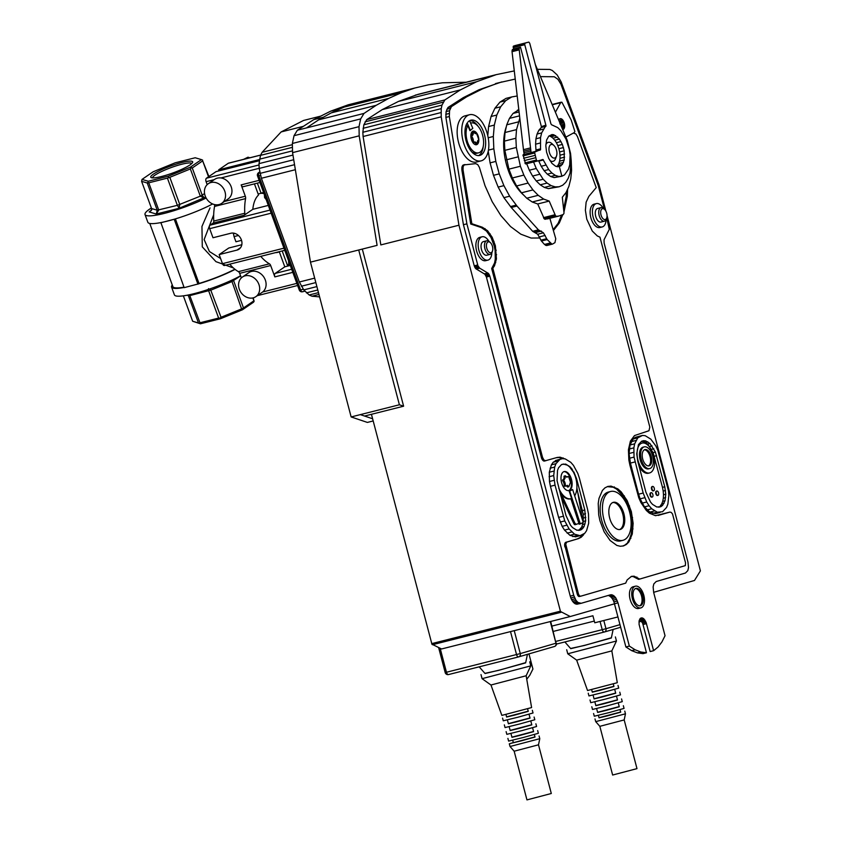 <?xml version="1.0" encoding="UTF-8"?>
<svg xmlns="http://www.w3.org/2000/svg" width="842" height="842" viewBox="0 0 842 842"><rect width="100%" height="100%" fill="white"/><g stroke="black" fill="none" stroke-linecap="round" stroke-linejoin="round"><path stroke-width="1.26" d="M233.402 267.966L215.952 261.662L202.29 246.874L201.954 226.456L210.026 207.879M213.679 214.794L204.143 239.56L209.416 251.516L220.604 258.526M206.153 198.028A40.563 6.62 159.9 0 1 164.506 213.352A40.563 6.62 159.9 0 1 145.013 214.542L147.866 222.32A40.563 6.62 -20.1 0 0 160.864 222.583A40.563 6.62 -20.1 0 0 167.347 221.12A40.563 6.62 -20.1 0 0 174.652 219.109A40.563 6.62 -20.1 0 0 212.605 203.953M160.864 222.583L184.166 287.659L198.354 283.901A40.563 6.62 -20.1 0 0 235.097 269.387M198.354 283.901L199.017 283.459A39.164 6.389 -20.1 0 0 234.844 269.198M199.017 283.459L175.389 218.888M260.883 193.313A30.775 16.356 -104.1 0 1 264.009 193.649M234.539 233.329L233.445 233.666L234.665 233.36M240.549 275.766A40.563 6.62 159.9 0 1 199.68 292.132A40.563 6.62 159.9 0 1 174.42 294.889L171.568 287.111A40.563 6.62 -20.1 0 0 184.103 287.469M172.294 285.017A40.563 6.62 -20.1 0 0 171.568 287.111M149.771 223.456L172.884 286.638A39.164 6.389 -20.1 0 0 183.988 287.164M145.013 214.542A40.563 6.62 159.9 0 1 151.36 207.974M238.433 235.486L234.044 236.591L235.939 241.77L241.538 240.359M233.445 233.666L234.044 236.591M160.454 222.856L174.652 219.109M174.241 219.383L197.954 284.186M233.213 279.512L243.485 307.951L253.895 300.826L252.842 297.942M210.237 288.774L221.036 317.266L241.58 308.909L231.561 280.281M253.284 297.836L253.895 300.826M189.471 294.732L199.986 322.77L218.625 318.076L208.669 290.858L208.532 288.617M183.356 295.837L192.65 321.244L198.48 322.96L188.134 295.016M208.511 176.799L202.68 160.864L192.271 167.99L202.227 195.207L204.301 198.028L200.322 196.165L190.366 168.947L169.821 177.315L179.778 204.522L179.135 208.269L177.367 205.332L167.411 178.115L148.771 182.819L158.728 210.026L156.296 214.026L157.222 210.216L147.255 182.998L141.603 181.335L151.571 208.542L151.444 210.279L149.16 211.921L151.571 209.995M202.68 160.864L208.9 176.536M254.2 301.004L253.6 302.152L242.433 309.793L220.415 318.76L200.428 323.802L192.65 321.244M152.539 177.883A20.913 3.41 159.9 0 1 171.031 167.6A20.913 3.41 159.9 0 1 191.787 163.516M243.485 307.951L241.58 308.909M242.433 309.793L242.707 308.888M221.036 317.266L220.004 318.129L220.415 318.76M200.428 323.802L198.48 322.96M199.986 322.77L199.396 323.328M220.004 318.129L218.625 318.076M190.05 164.885A22.313 3.642 159.9 0 1 168.758 174.389A22.313 3.642 159.9 0 1 151.265 177.63A22.313 3.642 159.9 0 1 170.473 166.085A22.313 3.642 159.9 0 1 192.597 162.506A22.313 3.642 159.9 0 1 190.05 164.885M190.271 167.242L201.427 159.601L195.186 157.759L175.199 162.801L153.181 171.768L142.014 179.409L148.266 181.251L168.253 176.21L190.271 167.242L192.271 167.99M142.014 179.409L141.603 181.335M147.255 182.998L148.771 182.819M148.266 181.251L147.845 182.451M167.411 178.115L169.821 177.315M168.253 176.21L168.453 177.262M190.366 168.947L191.155 168.011M202.648 160.138L201.427 159.601M151.571 208.542L157.222 210.216L177.367 205.332L200.322 196.165L204.585 193.597M240.591 275.902L231.624 281.691L211.079 290.058L190.029 295.563L186.882 295.258M289.511 263.335L288.732 263.535L290.279 265.44L284.796 266.83L279.291 251.8L276.05 252.621M268.314 205.406L252.821 209.311A30.775 16.356 -104.1 0 1 258.515 195.018L254.431 183.861M241.822 244.717L228.771 248.011L219.162 254.589L236.97 250.106A9.094 7.557 -124.4 0 0 239.023 249.179A9.094 7.557 -124.4 0 0 240.812 238.57A9.094 7.557 -124.4 0 0 230.803 233.255L212.994 237.749L209.679 228.677A2.8 1.484 75.9 0 1 210.005 225.203L213.121 223.077A2.8 1.484 75.9 0 0 213.763 221.067A44.752 23.787 75.9 0 1 214.552 206.427A2.8 1.484 75.9 0 0 214.457 204.553M275.471 252.642A30.775 16.356 75.9 0 0 277.713 252.368A30.775 16.356 75.9 0 0 279.291 251.8M284.796 266.83L275.176 273.418A2.8 1.484 75.9 0 0 274.839 276.892L270.682 265.535A2.8 1.484 75.9 0 0 269.451 263.83L238.423 271.65A44.752 23.787 -104.1 0 1 229.729 264.167M241.338 277.923L239.665 273.355A2.8 1.484 75.9 0 0 238.423 271.65M260.746 256.347A44.752 23.787 75.9 0 0 269.451 263.83M283.964 248.169L222.477 263.662A2.8 1.484 75.9 0 0 224.446 265.504A2.8 1.484 75.9 0 0 224.709 265.377M222.477 263.662L219.162 254.589M259.304 160.727L216.068 171.621L206.448 178.209A2.8 1.484 75.9 0 0 206.111 181.683L207.185 184.619M252.821 209.311L244.138 215.257A2.8 1.484 -104.1 0 0 244.78 213.247A44.752 23.787 -104.1 0 1 245.58 198.607L214.552 206.427M224.404 201.501L245.317 196.228L241.17 184.882L259.136 180.346M243.401 186.587A2.8 1.484 -104.1 0 1 243.138 186.714A2.8 1.484 -104.1 0 1 241.17 184.882M245.317 196.228A2.8 1.484 -104.1 0 1 245.58 198.607M257.368 183.124L261.083 193.26L258.147 194.007M259.42 159.58L218.636 169.863L219.004 170.884M263.599 192.513A30.775 16.356 75.9 0 0 262.672 192.692A30.775 16.356 75.9 0 0 261.083 193.26M228.814 163.137A2.8 1.484 75.9 0 0 228.519 163.148A2.8 1.484 75.9 0 0 228.256 163.274L218.636 169.863M289.532 264.514L287.354 265.072L282.186 250.948M287.354 265.072L289.038 263.914M208.269 183.735L214.678 179.346A11.893 9.883 55.6 0 1 229.55 183.567A11.893 9.883 55.6 0 1 228.119 198.965L221.699 203.354A11.893 9.883 55.6 0 1 205.216 196.007A11.893 9.883 55.6 0 1 208.269 183.735A11.893 9.883 55.6 0 1 223.141 187.966A11.893 9.883 55.6 0 1 221.699 203.354M242.412 277.039L248.822 272.65A11.893 9.883 55.6 0 1 263.693 276.871A11.893 9.883 55.6 0 1 262.262 292.269L255.852 296.658A11.893 9.883 55.6 0 1 239.36 289.311A11.893 9.883 55.6 0 1 242.412 277.039A11.893 9.883 55.6 0 1 257.284 281.27A11.893 9.883 55.6 0 1 255.852 296.658M249.832 157.78L248.011 157.191L245.59 158.854M243.601 159.349L248.011 157.191M638.657 608.45A11.188 5.947 -104.1 0 1 638.552 608.482A11.188 5.947 -104.1 0 1 630.048 599.083A11.188 5.947 -104.1 0 1 633.079 586.779L635.384 586.2A11.188 5.947 75.9 0 0 632.353 598.504A11.188 5.947 75.9 0 0 640.846 607.903A11.188 5.947 75.9 0 0 640.962 607.871A11.188 5.947 75.9 0 0 643.856 595.494A11.188 5.947 75.9 0 0 635.384 586.2M635.373 588.579A8.946 4.757 -104.1 0 1 641.583 596.178A8.946 4.757 -104.1 0 1 639.709 605.808M640.394 605.703A8.946 4.757 75.9 0 0 642.709 595.81A8.946 4.757 75.9 0 0 635.931 588.369A8.946 4.757 75.9 0 0 633.5 598.209A8.946 4.757 75.9 0 0 640.299 605.735A8.946 4.757 75.9 0 0 640.394 605.703M563.824 471.667A9.788 5.199 -104.1 0 1 570.918 479.951A9.788 5.199 -104.1 0 1 568.603 490.612M564.066 471.583A9.788 5.199 75.9 0 0 561.54 482.413A9.788 5.199 75.9 0 0 568.95 490.549A9.788 5.199 75.9 0 0 571.602 479.782A9.788 5.199 75.9 0 0 564.161 471.562A9.788 5.199 75.9 0 0 564.066 471.583M560.33 494.086L561.172 493.875A18.187 9.662 75.9 0 0 570.318 498.853L571.002 498.685A18.187 9.662 75.9 0 0 571.592 498.496L569.224 491.202L572.644 489.549L569.687 491.086L580.306 523.903L579.149 524.198L570.908 498.706M558.772 488.181A18.187 9.662 75.9 0 0 571.002 498.685M527.439 654.339L525.65 662.875L499.906 669.969L485.066 673.537L479.182 666.832M484.908 673.358L498.727 670.348L525.703 662.633M526.145 675.758L490.97 685.009L501.853 715.395L531.607 707.575L526.145 675.758L530.776 665.875L482.077 678.673L481.014 674.61M490.97 685.009L482.077 678.673M538.501 744.812L551.299 793.501L526.955 799.9L514.157 751.211L538.501 744.812L539.785 738.687L510.031 746.507L509.315 743.802L513.336 742.57M512.704 740.192L513.378 742.739L521.251 740.844L535.017 737.045L534.354 734.508M505.958 714.5L506.621 717.037L514.494 715.142L528.26 711.353L527.597 708.806M528.218 711.185L506.579 716.879M532.323 710.28L533.039 712.985L518.219 717.142L503.274 720.805L502.558 718.1M507.379 719.91L508.4 723.804L516.272 721.91L530.039 718.11L529.018 714.216M529.997 717.952L508.358 723.636M534.102 717.047L534.807 719.752L519.998 723.899L505.053 727.572L504.337 724.867M509.157 726.667L510.178 730.561L518.051 728.677L531.818 724.878L530.797 720.984M531.776 724.709L510.136 730.403M535.88 723.804L536.586 726.509L521.766 730.667L506.831 734.34L506.116 731.635M510.926 733.435L511.957 737.329L519.83 735.434L533.596 731.635L532.576 727.741M533.554 731.477L511.915 737.16M537.659 730.572L538.364 733.277L523.545 737.424L508.61 741.097L507.894 738.392M534.975 736.887L509.315 743.802M523.956 195.365A44.752 23.787 -104.1 0 1 506.337 126.637M545.9 144.54A9.788 5.199 -104.1 0 1 548.153 142.372A9.788 5.199 -104.1 0 1 551.942 143.645L553.868 145.413A6.989 3.715 75.9 0 0 551.152 144.498A6.989 3.715 75.9 0 0 550.131 154.433A6.989 3.715 75.9 0 0 556.53 155.97A6.989 3.715 75.9 0 0 553.868 145.413M556.53 155.97L555.667 158.433A9.788 5.199 -104.1 0 1 549.9 160.496M600.03 227.487A12.03 6.389 -104.1 0 1 599.914 227.519A12.03 6.389 -104.1 0 1 590.779 217.415A12.03 6.389 -104.1 0 1 594.031 204.185L596.325 203.606A12.03 6.389 75.9 0 0 593.073 216.836A12.03 6.389 75.9 0 0 602.209 226.94A12.03 6.389 75.9 0 0 602.325 226.908A12.03 6.389 75.9 0 0 606.114 219.594M603.251 208.227A12.03 6.389 75.9 0 0 596.325 203.606M601.051 222.035A6.989 3.715 -104.1 0 1 600.977 222.056A6.989 3.715 -104.1 0 1 595.662 216.184A6.989 3.715 -104.1 0 1 597.557 208.49L601.009 207.627A6.989 3.715 75.9 0 0 599.115 215.31A6.989 3.715 75.9 0 0 604.43 221.183A6.989 3.715 75.9 0 0 604.493 221.172A6.989 3.715 75.9 0 0 606.314 219.12L606.735 217.889A5.599 2.968 75.9 0 0 604.609 209.437A5.599 2.968 75.9 0 0 600.693 213.047A5.599 2.968 75.9 0 0 605.293 219.53A5.599 2.968 75.9 0 0 606.735 217.889M604.609 209.437L603.651 208.553A6.989 3.715 75.9 0 0 601.009 207.627M485.771 260.652A12.03 6.389 -104.1 0 1 485.655 260.683A12.03 6.389 -104.1 0 1 476.519 250.59A12.03 6.389 -104.1 0 1 479.772 237.36L482.077 236.781A12.03 6.389 75.9 0 0 478.814 250A12.03 6.389 75.9 0 0 487.95 260.104A12.03 6.389 75.9 0 0 488.076 260.073A12.03 6.389 75.9 0 0 491.854 252.758M488.992 241.391A12.03 6.389 75.9 0 0 482.077 236.781M486.792 255.21A6.989 3.715 -104.1 0 1 486.718 255.221A6.989 3.715 -104.1 0 1 481.413 249.348A6.989 3.715 -104.1 0 1 483.308 241.665L486.75 240.791A6.989 3.715 75.9 0 0 484.855 248.485A6.989 3.715 75.9 0 0 490.17 254.358A6.989 3.715 75.9 0 0 490.233 254.337A6.989 3.715 75.9 0 0 492.054 252.284L492.486 251.053A5.599 2.968 75.9 0 0 490.349 242.601A5.599 2.968 75.9 0 0 486.434 246.211A5.599 2.968 75.9 0 0 491.033 252.695A5.599 2.968 75.9 0 0 492.486 251.053M490.349 242.601L489.391 241.728A6.989 3.715 75.9 0 0 486.75 240.791M558.656 119.827A5.599 2.968 -104.1 0 1 559.898 118.764A5.599 2.968 -104.1 0 1 560.014 118.743M562.866 129.552L562.761 129.584A5.599 2.968 75.9 0 0 562.866 129.552A5.599 2.968 75.9 0 0 562.919 129.542A5.599 2.968 75.9 0 0 564.372 123.353A5.599 2.968 75.9 0 0 560.13 118.701A5.599 2.968 75.9 0 0 558.751 120.048M560.867 125.069L561.94 124.753L562.824 128.131L561.846 124.784M562.824 128.131L563.54 127.931L562.656 124.542L564.435 124.027L564.087 122.679L562.298 123.195L561.414 119.817L560.698 120.017L561.488 123.427L560.54 121.006A3.357 1.779 75.9 0 0 559.835 122.627M560.54 121.006L560.214 120.143L561.414 119.817M562.298 123.195L563.224 122.911A3.357 1.779 75.9 0 0 561.709 120.932M563.224 122.911L564.151 122.627M563.245 126.784A3.357 1.779 75.9 0 0 563.582 124.279M622.943 540.311L620.649 540.89A25.176 13.377 -104.1 0 1 601.577 519.977A25.176 13.377 -104.1 0 1 608.092 492.128A25.176 13.377 -104.1 0 1 608.334 492.065L610.629 491.486A25.176 13.377 75.9 0 0 610.387 491.549A25.176 13.377 75.9 0 0 603.872 519.398A25.176 13.377 75.9 0 0 622.943 540.311A25.176 13.377 75.9 0 0 629.763 512.631A25.176 13.377 75.9 0 0 610.629 491.486M619.617 529.565A13.988 7.431 75.9 0 0 622.848 514.367A13.988 7.431 75.9 0 0 612.808 502.527M613.229 502.369A13.988 7.431 75.9 0 0 609.619 517.841A13.988 7.431 75.9 0 0 620.207 529.46A13.988 7.431 75.9 0 0 623.996 514.083A13.988 7.431 75.9 0 0 613.365 502.337A13.988 7.431 75.9 0 0 613.229 502.369M640.078 621.638L641.309 620.743M481.108 160.864L476.509 162.022A23.776 12.641 -104.1 0 1 458.501 142.266A23.776 12.641 -104.1 0 1 464.658 115.964A23.776 12.641 -104.1 0 1 464.889 115.901L469.489 114.744A23.776 12.641 75.9 0 0 469.257 114.807A23.776 12.641 75.9 0 0 463.1 141.109A23.776 12.641 75.9 0 0 481.108 160.864A23.776 12.641 75.9 0 0 487.55 134.709A23.776 12.641 75.9 0 0 469.489 114.744M476.309 144.74A6.989 3.715 75.9 0 0 478.361 139.961M478.214 138.256A6.989 3.715 75.9 0 0 477.14 134.773M476.393 133.457A6.989 3.715 75.9 0 0 472.899 131.205M473.057 131.152A6.989 3.715 75.9 0 0 471.246 138.888A6.989 3.715 75.9 0 0 476.551 144.698A6.989 3.715 75.9 0 0 478.445 137.014A6.989 3.715 75.9 0 0 473.13 131.141A6.989 3.715 75.9 0 0 473.057 131.152M471.078 122.995L470.604 123.121A15.388 8.178 75.9 0 1 471.078 122.995A15.388 8.178 75.9 0 1 482.761 135.92A15.388 8.178 75.9 0 1 478.593 152.834A15.388 8.178 75.9 0 1 468.036 143.414A15.388 8.178 75.9 0 1 467.836 125.616L465.994 126.079A15.388 8.178 75.9 0 0 465.552 126.9M471.888 152.023A15.388 8.178 75.9 0 0 476.761 153.297L478.593 152.834M469.741 120.595A18.187 9.662 -104.1 0 1 478.172 126.395M483.234 146.487A18.187 9.662 -104.1 0 1 478.561 155.591M470.415 130.542L467.215 122.953A18.187 9.662 75.9 0 0 467.152 144.035A18.187 9.662 75.9 0 0 479.74 155.433A18.187 9.662 75.9 0 0 484.666 135.446A18.187 9.662 75.9 0 0 470.857 120.174A18.187 9.662 75.9 0 0 469.583 120.68L472.804 128.331L469.962 130.657L467.836 125.616M469.047 121.016A18.187 9.662 75.9 0 0 467.857 122.111L469.047 121.016M515.241 79.064L498.98 82.716L482.54 88.831L466.678 96.809L451.428 106.618L449.544 110.702L449.323 116.522L466.878 223.835L477.951 265.809L479.73 268.198L488.307 273.345L489.855 276.187L573.707 595.283L575.939 600.293L578.001 602.504L581.201 603.293L610.482 594.799L613.671 595.589L615.744 597.799L617.965 602.809L629.342 646.098L635.1 649.771L640.846 652.013L646.467 652.771L639.078 624.375L639.141 620.628L640.488 618.249L643.435 618.481L646.077 622.343L653.602 650.698L658.055 647.014L661.896 641.993L665.043 635.731L653.666 592.442L653.129 586.937L653.824 583.927L656.181 581.527L685.462 573.023L687.819 570.623L688.514 567.613L687.967 562.109L604.114 243.012L604.04 239.738L609.292 229.371L606.735 217.899M604.482 209.311L598.273 185.693L560.919 84.116L557.899 79.253L554.289 76.759L540.438 76.622M580.054 535.691L575.454 536.849L569.918 535.323L564.508 530.102L562.151 526.366L558.604 517.409L550.436 486.308L549.479 481.477L549.3 472.236L551.394 464.837L553.194 462.237L557.92 459.806L562.519 458.648L565.245 458.911L570.834 462.363L573.465 465.394L577.822 473.425L579.37 478.077L587.537 509.189L588.495 514.02L588.674 523.261L586.579 530.66L584.78 533.26L580.054 535.691L574.507 534.165L569.108 528.944L564.75 520.914L555.025 485.15L553.699 475.562L554.668 467.057L555.983 463.679L559.993 459.374L562.519 458.648M658.244 515.42L669.895 512.083L671.263 512.42L672.537 514.009L685.546 562.856L685.325 565.613L639.709 579.075L634.11 576.181L631.458 576.37L627.132 579.938L625.69 583.148L580.57 596.241L578.507 596.304L577.286 594.241L564.614 544.542L565.519 542.427L577.349 538.901L579.991 537.575L582.411 535.007M639.709 579.075L638.562 579.359L632.963 576.475L631.005 576.612M562.814 458.68L558.941 457.459L556.246 457.732M564.814 458.869L560.088 457.174L557.162 457.459L544.153 461.111L541.627 458.416L491.686 268.545L494.58 262.936L495.285 259.168L495.117 250.537L494.222 246.032L491.054 237.591L486.476 231.066L481.266 227.55L470.699 224.004L461.89 170.137L461.974 166.895L463.237 165L475.688 163.643L477.709 164.579L479.361 167.337L485.034 185.766L492.212 201.733L500.864 215.552L510.557 226.561L520.819 234.181L531.134 238.054L539.922 237.981M553.099 229.74L558.151 223.298L561.551 215.215M563.677 209.026L566.182 196.544L566.371 191.818M607.05 215.552L700.407 570.865L694.503 580.464L653.645 592.326M466.163 82.221L442.45 82.79L428.546 84.789L414.906 87.989L401.634 92.599L388.72 98.388L376.163 105.324L364.007 113.417L360.671 118.901L359.008 126.668L359.197 135.836L377.1 245.359L358.713 249.99L399.392 404.77L403.613 406.202L371.438 414.306L431.935 644.193L441.566 648.971L510.505 631.595L516.546 654.592A2.8 1.484 75.9 0 0 518.651 656.886A2.8 1.484 75.9 0 0 518.683 656.876A2.8 2.368 -106.2 0 0 520.272 653.592L446.46 672.253A2.8 1.484 75.9 0 0 448.575 674.547L518.63 656.897M561.582 123.406L560.319 123.774M559.877 123.879L562.403 123.164A1.4 0.747 75.9 0 0 562.224 122.932M561.298 122.943A1.4 0.747 75.9 0 0 561.161 123.521M555.436 112.186L560.688 102.671L561.919 102.229L571.213 120.069L574.875 131.52L574.233 132.594L565.929 137.099M561.235 102.187L552.184 104.471M560.93 102.366L552.215 104.555M560.688 102.671L552.31 104.776M550.878 123.7L551.489 124.721L557.751 127.616L560.783 130.605L565.992 139.046L569.339 149.466L570.108 154.865L569.708 164.874L568.55 169.053L564.55 174.862L561.888 176.231L559.372 166.663L562.372 164.443L564.214 160.001L564.214 150.792L562.382 144.424L559.393 139.056L553.826 134.741L551.984 134.552L548.763 136.13L546.584 140.067L545.816 145.729L546.574 152.191L548.731 158.401L551.942 163.369L555.688 166.284L559.351 166.663L561.867 176.241L558.667 176.441L555.299 175.357L551.91 173.02L548.7 169.547L543.016 159.58L537.27 161.054L536.396 160.022L534.533 152.191L540.522 149.644L540.532 137.635L541.648 132.91L545.953 125.479L524.755 44.7L524.819 43.384L526.271 42.753L528.86 42.1L529.734 43.258L550.878 123.7M557.425 166.758L560.982 165.863M556.804 166.59L557.772 165.6L562.372 164.443M557.772 165.6L558.856 163.622L563.456 162.464M558.856 163.622L559.614 161.159L564.214 160.001M559.614 161.159L560.004 158.307L564.593 157.149M560.004 158.307L560.004 155.202L564.593 154.044M560.004 155.202L559.625 151.949L564.214 150.792M559.625 151.949L558.877 148.708L563.466 147.539M558.877 148.708L557.783 145.582L562.382 144.424M557.783 145.582L556.404 142.708L561.004 141.551M556.404 142.708L554.794 140.214L559.393 139.056M554.794 140.214L553.015 138.204L557.604 137.046M553.015 138.204L551.131 136.741L555.72 135.583M551.131 136.741L549.226 135.899L553.826 134.741M558.667 176.441L554.078 177.599L561.867 176.241M554.078 177.599L550.7 176.515L555.299 175.357M550.7 176.515L547.321 174.178L551.91 173.02M547.321 174.178L544.1 170.705L548.7 169.547M544.1 170.705L541.206 166.274L545.805 165.116M541.206 166.274L538.785 161.106L543.385 159.948M538.785 161.106L543.206 159.727M538.459 160.738L543.016 159.58M541.711 159.791L542.827 159.506M537.428 161.032L525.618 163.906L523.103 154.865L540.311 149.992M535.565 151.234L540.164 150.076M535.712 151.15L540.427 149.844M535.838 151.002L540.522 149.644M535.922 150.802L540.575 149.402M535.975 150.56L540.596 149.118M535.996 150.276L535.575 144.192L540.175 143.035M535.575 144.192L535.933 138.804L540.532 137.635M535.933 138.804L537.049 134.067L541.648 132.91M537.049 134.067L538.859 130.236L543.458 129.079M538.859 130.236L541.28 127.51L545.869 126.353M541.28 127.51L545.942 126.1M541.353 127.258L545.974 125.805M541.374 126.963L545.953 125.479M541.353 126.637L545.89 125.153M541.301 126.311L520.514 47.236L519.072 48.383L531.07 152.539M535.291 64.413L567.276 140.446L570.571 153.518L571.202 160.485L570.023 173.094L568.255 178.241L565.792 182.335L562.73 185.208L559.183 186.756L555.299 186.903L551.226 185.661L547.121 183.072L543.153 179.241L536.238 168.474L533.575 162.001M555.299 186.903L548.405 188.65L559.183 186.756M548.405 188.65L544.332 187.408L551.226 185.661M544.332 187.408L540.227 184.808L547.121 183.072M540.227 184.808L536.259 180.977L543.153 179.241M536.259 180.977L532.586 176.052L539.48 174.305M532.586 176.052L529.344 170.221L536.238 168.474M529.344 170.221L526.682 163.737M525.787 163.948L537.27 161.054M525.618 163.906L537.112 161.001M525.45 163.801L536.943 160.896M525.292 163.643L536.775 160.738M525.145 163.432L536.628 160.538M525.008 163.19L536.501 160.296M524.903 162.916L536.396 160.022M524.219 160.612L535.701 157.707M523.598 158.264L535.091 155.37M523.071 155.907L534.554 153.012M523.029 155.623L534.512 152.728M523.019 155.349L534.512 152.455M523.05 155.096L534.533 152.191M523.103 154.865L534.596 151.97M523.198 154.686L534.691 151.792M523.324 154.56L534.807 151.665M523.461 154.486L534.954 151.592M524.177 154.275L523.903 152.739L530.797 151.002M523.903 152.739L523.671 151.213L530.565 149.476M523.671 151.213L523.471 149.676L530.365 147.939M527.481 42.405L513.452 46.131L513.62 48.973L512.357 49.741L512.041 51.678L518.935 49.941M512.041 51.678L523.471 149.676M512.02 51.109L518.914 49.373M512.062 50.583L518.956 48.847M512.178 50.12L519.072 48.383M512.357 49.741L519.251 48.005M512.589 49.457L519.482 47.72M512.862 49.289L519.756 47.552M513.62 48.973L520.514 47.236M513.262 47.594L524.755 44.7M513.199 47.299L524.692 44.405M513.178 47.005L524.671 44.11M513.188 46.731L524.682 43.837M513.241 46.478L524.734 43.584M513.336 46.278L524.819 43.384M513.452 46.131L524.934 43.237M513.588 46.047L525.082 43.152M514.788 45.647L526.271 42.753M518.819 109.765L513.041 113.438L509.442 118.385L506.737 124.826L505.032 132.51L504.39 141.13L504.842 150.35L508.915 169.147L512.368 177.978L516.609 185.966L521.461 192.807L526.734 198.217L532.218 201.985L537.712 203.975L544.29 218.857L547.511 218.909L558.993 216.005L556.415 216.341L555.478 215.636L549.205 201.08L543.711 199.091L538.217 195.323L532.944 189.913L528.092 183.072L523.861 175.083L520.398 166.253L516.325 147.455L515.872 138.235L516.514 129.615L519.798 118.185M571.202 160.475L571.581 170.347L570.771 178.841L568.897 186.345L566.034 192.555L562.309 197.249L564.035 213.152L563.319 214.447L558.993 216.005M545.237 219.267L556.72 216.362M544.932 219.236L556.415 216.341M544.606 219.099L556.099 216.205M544.29 218.857L555.783 215.962M543.995 218.531L555.478 215.636M543.721 218.12L555.215 215.226M543.49 217.646L554.973 214.752M537.712 203.975L549.205 201.08M532.218 201.985L543.711 199.091M526.734 198.217L538.217 195.323M521.461 192.807L532.944 189.913M516.609 185.966L528.092 183.072M512.368 177.978L523.861 175.083M508.915 169.147L520.398 166.253M506.368 159.812L517.862 156.917M504.842 150.35L516.325 147.455M504.39 141.13L515.872 138.235M505.032 132.51L516.514 129.615M506.737 124.826L518.219 121.932M509.442 118.385L519.525 115.849M513.041 113.438L519.072 111.923M517.398 110.176L518.83 109.818M488.234 151.202L490.076 162.864L493.486 175.325L498.159 187.092L503.905 197.66L511.22 207.49L532.67 231.308L537.68 234.244L541.427 241.023L544.49 244.443L546.774 245.527L552.51 244.085L546.132 245.496M551.878 244.043L547.174 239.57L543.427 232.802L538.406 229.855L516.967 206.037L509.642 196.207L503.905 185.64L499.232 173.884L495.822 161.411L493.822 148.771L493.317 136.488L494.328 125.09L496.812 115.038L500.664 106.787L505.726 100.661L511.778 96.935L506.031 98.377L499.98 102.103L494.928 108.229L491.075 116.491L488.592 126.532L487.781 135.667M539.069 230.34L533.333 231.782M538.406 229.855L532.67 231.308M541.406 231.087L535.659 232.539M543.427 232.802L537.68 234.244M545.195 235.434L539.448 236.876M546.605 238.718L540.869 240.17M547.174 239.57L541.427 241.023M550.236 242.991L544.49 244.443M551.215 243.791L545.469 245.232M549.868 218.31L555.762 238.77L554.941 242.643L552.51 244.085M511.778 96.935L517.209 95.988M505.726 100.661L499.98 102.103M500.664 106.787L494.928 108.229M496.812 115.038L491.075 116.491M494.328 125.09L488.592 126.532M493.317 136.488L488.202 137.783M493.822 148.771L488.444 150.129M495.822 161.411L490.076 162.864M499.232 173.884L493.486 175.325M503.905 185.64L498.159 187.092M509.642 196.207L503.905 197.66M516.209 205.122L510.473 206.574M516.967 206.037L511.22 207.49M320.781 116.112L303.541 120.459L281.123 131.941L262.136 152.286L260.515 155.37L259.01 163.632L259.189 168.442L261.388 178.272L299.342 281.996L303.762 289.89L309.172 294.984L311.972 296.205L319.592 296.889M315.834 282.575L301.373 286.217M314.666 278.134L299.342 281.996M316.887 286.585L303.762 289.89M317.781 289.985L306.393 292.858M318.476 292.637L309.172 294.984M318.95 294.447L311.972 296.205M303.373 126.332L281.123 131.941M292.395 144.656L262.136 152.286M292.448 147.318L260.515 155.37M292.521 150.865L259.462 159.201M292.963 155.075L259.01 163.632M293.721 159.738L259.189 168.442M294.532 164.695L259.999 173.399M295.353 169.705L261.388 178.272M414.906 87.989L348.272 104.787L330.653 111.176L313.666 119.669L297.373 130.215L294.026 135.699L292.363 143.466L292.563 152.634L310.466 262.146L351.135 416.937L367.365 422.421L373.185 420.947M357.461 102.471L344.189 107.081L331.274 112.86L318.718 119.806L306.562 127.9L297.373 130.215M326.012 115.775L321.128 118.469M341.82 108.144L336.589 110.481M399.392 404.77L360.334 414.622L372.617 418.769M360.334 414.622L351.135 416.937M339.842 108.86L330.653 111.176M322.854 117.354L313.666 119.669M377.1 245.359L310.466 262.146M371.438 414.306L364.544 416.043M362.439 249.548L403.613 406.202M537.354 69.307L549.815 69.454L552.32 70.486L557.193 74.97L561.193 81.99L598.915 184.587L605.903 211.163M617.965 602.809L570.244 616.533L560.488 611.481L458.953 225.214L441.219 116.817L441.219 108.629L441.976 105.092L444.871 99.924L460.427 89.884L476.614 81.727L496.233 74.643L514.283 70.907M496.233 74.643L418.116 94.336L398.487 101.419L382.3 109.586L366.744 119.617L363.849 124.784L362.839 132.278L363.102 136.509L380.826 244.917L458.953 225.214M493.38 75.475L415.253 95.167M401.634 92.599L344.189 107.081M388.72 98.388L331.274 112.86M376.163 105.324L318.718 119.806M364.007 113.417L306.562 127.9M360.671 118.901L294.026 135.699M359.008 126.668L292.363 143.466M359.197 135.836L292.563 152.634M476.614 81.727L398.487 101.419M460.427 89.884L382.3 109.586M444.871 99.924L366.744 119.617M443.208 102.145L365.081 121.837M441.976 105.092L363.849 124.784M441.219 108.629L363.091 128.321M440.966 112.586L362.839 132.278M441.219 116.817L363.102 136.509M570.244 616.533L510.505 631.595M566.929 477.256L566.919 476.688L568.687 476.761L570.487 482.298L568.813 486.771L567.287 485.297L567.298 485.866L565.603 485.876L563.73 480.256L564.919 478.477L565.287 475.835L566.929 477.256M566.382 476.825L566.919 476.688M567.308 476.804L568.255 476.561M567.592 487.055L568.666 486.739M567.519 487.023L568.603 486.676M567.445 486.971L568.529 486.602M567.382 486.897L568.466 486.518M567.319 486.802L566.898 486.223L568.045 485.939M565.761 486.045L567.298 485.866M566.119 485.897L566.824 485.729M564.74 486.297L565.824 486.013M564.677 486.297L565.75 485.992M564.603 486.276L565.677 485.95M564.519 486.234L565.603 485.876M564.445 486.16L565.529 485.781M564.382 486.076L565.477 485.676M564.319 485.971L565.424 485.56M564.277 485.845L565.392 485.424M564.245 485.718L565.371 485.297M564.224 485.592L565.361 485.171M564.214 485.466L564.203 484.666L565.35 484.382M564.203 484.666L564.087 483.845L565.235 483.561M564.087 483.845L563.877 483.034L565.024 482.74M563.877 483.034L563.572 482.255L564.729 481.971M563.572 482.255L563.203 481.561L564.361 481.266M563.203 481.561L562.782 480.961L563.94 480.666M562.782 480.961L563.877 480.572M562.73 480.866L563.814 480.477M562.667 480.771L563.772 480.372M562.624 480.656L563.73 480.256M562.582 480.54L563.708 480.129M562.561 480.424L563.698 480.014M562.551 480.298L563.698 479.898M562.551 480.193L563.719 479.793M562.572 480.087L563.751 479.708M562.603 480.003L563.793 479.645M562.645 479.929L563.845 479.593M562.698 479.887L563.908 479.572M562.761 479.856L564.308 479.361M563.161 479.645L564.656 478.982M563.509 479.277L564.919 478.477M563.772 478.761L565.098 477.835M563.951 478.13L565.182 477.109M564.035 477.403L564.024 476.604L565.171 476.319M564.024 476.604L565.171 476.204M564.024 476.488L565.182 476.088M564.035 476.383L565.203 475.993M564.056 476.277L565.235 475.909M564.087 476.193L565.287 475.835M564.14 476.13L565.34 475.793M564.193 476.088L565.403 475.783M576.896 487.792L582.78 520.882M578.907 523.429L575.128 524.703L573.991 523.924L560.761 495.738M573.823 523.566L574.97 523.282L561.172 493.875M576.286 524.408L574.97 523.282M574.907 524.713L576.054 524.429M574.665 524.64L575.812 524.345M574.423 524.482L575.581 524.187M574.202 524.24L575.349 523.945M573.991 523.924L575.139 523.64M578.686 530.418L581.727 527.145L583.159 522.429M583.211 522.198L583.222 514.294L577.812 492.707M574.676 495.833A18.187 9.662 75.9 0 0 574.739 474.92L572.044 469.089L570.013 466.752L565.698 464.1L561.635 464.458L558.541 467.773L557.52 470.383L557.046 480.614L565.95 515.462L570.518 525.25L572.549 527.587L576.875 530.239L580.927 529.881L582.632 528.565L584.032 526.566L585.653 520.851L584.801 509.989L576.623 478.877L573.876 471.973M580.306 523.903L583.264 522.377L572.644 489.549M563.172 464.016L567.413 465.184L569.56 466.868L573.413 472.088M578.77 530.418L580.927 529.881M580.338 529.144L582.632 528.565M581.727 527.145L584.032 526.566M582.748 524.534L585.053 523.956M583.359 521.43L585.653 520.851M583.517 517.967L585.811 517.388M583.222 514.294L585.527 513.715M582.496 510.568L584.801 509.989M576.012 479.035L576.623 478.877M572.728 536.575L577.328 535.417M569.918 535.323L574.507 534.165M567.14 533.133L571.729 531.976M564.508 530.102L569.108 528.944M562.151 526.366L566.74 525.197M560.151 522.072L564.75 520.914M558.604 517.409L563.203 516.251M550.436 486.308L555.025 485.15M549.479 481.477L554.078 480.319M549.1 476.719L553.699 475.562M549.3 472.236L553.899 471.078M550.079 468.215L554.668 467.057M551.394 464.837L555.983 463.679M553.194 462.237L557.783 461.079M555.404 460.532L559.993 459.374M526.745 679.262L529.776 675.295L532.923 669.032L528.944 653.897M639.709 619.196L642.635 623.217L650.161 651.561L653.602 650.698M617.386 600.988L613.934 601.862L625.89 646.961L631.647 650.634L637.405 652.876L643.014 653.634L646.467 652.771M617.996 616.933L594.768 622.785L592.915 615.755L551.91 626.09M631.353 511.62L627.164 500.59L621.217 491.917L617.87 488.907L611.029 486.108L607.819 486.434L604.903 487.886L602.398 490.444L598.999 498.369L598.23 503.442L598.704 514.851L599.925 520.745L604.114 531.786L610.061 540.448L616.849 545.427L620.249 546.258L623.459 545.942L626.374 544.479L628.879 541.932L632.279 534.007L633.142 523.356L631.353 511.62L630.205 511.915L626.016 500.874L623.206 496.148L616.712 489.202L613.281 487.234L607.377 486.644M622.743 546.016L626.374 544.479M625.227 544.774L628.879 541.932M627.732 542.227L629.721 538.68L630.868 538.396M629.721 538.68L631.132 534.291L632.279 534.007M631.132 534.291L631.9 529.218L633.047 528.923M631.9 529.218L631.995 523.65L633.142 523.356M631.995 523.65L631.426 517.809L632.574 517.514M631.426 517.809L630.205 511.915M573.328 133.089L575.823 133.889L577.475 136.625L596.22 187.608L588.874 196.354L586.127 202.175L585.379 210.247L586.779 219.204L592.284 231.055L597.325 235.96L599.957 237.16L649.813 427.052L648.971 430.725L634.5 435.577L630.405 441.103L628.427 449.712L628.858 460.079L629.974 465.437L638.741 497.685L640.888 502.527L646.288 510.41L649.34 513.146L655.55 515.683L669.895 512.083M635.763 577.391L636.91 577.107M632.963 576.475L634.11 576.181M580.57 596.241L579.349 595.747L578.433 593.957L565.761 544.258L566.666 542.132L578.496 538.617L581.138 537.291L583.422 534.975L582.264 535.259M583.422 534.975L584.074 533.796M581.138 537.291L579.991 537.575M578.496 538.617L577.349 538.901M567.066 541.932L565.919 542.227M566.666 542.132L565.519 542.427M566.329 542.48L565.182 542.774M566.056 542.964L564.908 543.248M565.866 543.564L564.719 543.848M565.761 544.258L564.614 544.542M565.75 545.016L564.593 545.3M565.824 545.805L564.677 546.1M565.992 546.616L564.845 546.9M578.433 593.957L577.286 594.241M578.601 594.473L577.454 594.757M578.812 594.957L577.665 595.241M579.064 595.389L577.917 595.673M579.349 595.747L578.201 596.031M579.654 596.02L578.507 596.304M579.97 596.199L578.822 596.483M580.275 596.273L579.128 596.557M545.742 460.774L543.911 460.027L542.532 457.343L541.385 457.638M542.532 457.343L492.833 268.251L491.686 268.545M542.785 458.122L541.627 458.416M543.101 458.848L541.953 459.143M543.479 459.49L542.332 459.785M543.911 460.027L542.764 460.321M544.374 460.437L543.216 460.732M544.837 460.711L543.69 460.995M545.3 460.827L544.153 461.111M560.088 457.174L558.941 457.459M563.172 457.932L562.024 458.227M611.029 486.108L609.882 486.402M614.428 486.95L613.281 487.234M617.87 488.907L616.712 489.202M621.217 491.917L620.07 492.212M624.354 495.864L623.206 496.148M627.164 500.59L626.016 500.874M629.521 505.905L628.374 506.2M564.003 211.837L567.329 196.26L566.182 196.544M567.329 196.26L567.624 189.113M553.373 230.571L559.298 223.014L558.151 223.298M559.298 223.014L562.803 214.678M492.833 268.251L494.507 265.809L496.443 258.883L495.38 245.748L492.202 237.297L487.623 230.771L482.413 227.256L471.846 223.719L463.037 169.852L463.121 166.6L464.384 164.706L463.237 165M464.384 164.706L464.995 164.537M463.858 165.127L462.711 165.421M463.426 165.769L462.279 166.063M463.121 166.6L461.974 166.895M462.953 167.59L461.805 167.884M462.921 168.695L461.774 168.979M463.037 169.852L461.89 170.137M471.846 223.719L470.699 224.004M482.413 227.256L481.266 227.55M485.045 228.592L483.897 228.877M487.623 230.771L486.476 231.066M490.044 233.718L488.897 234.002M492.202 237.297L491.054 237.591M494.001 241.37L492.854 241.654M495.38 245.748L494.222 246.032M496.264 250.253L495.117 250.537M496.622 254.694L495.475 254.979M496.443 258.883L495.285 259.168M495.728 262.641L494.58 262.936M494.507 265.809L493.359 266.104M574.297 597.094L570.844 597.967L570.266 596.147L486.402 277.05L484.866 274.218L475.783 268.682L474.235 265.819L463.426 224.709L445.881 117.385L446.092 111.576L447.976 107.492L463.226 97.683L479.098 89.705L501.8 81.895M573.707 595.283L570.266 596.147M575.044 598.788L571.602 599.662L570.844 597.967M575.939 600.293L572.486 601.167L571.602 599.662M576.938 601.546L573.486 602.419L572.486 601.167M578.001 602.504L574.56 603.377L573.486 602.419M579.096 603.125L575.654 603.998L574.56 603.377M580.18 603.398L575.654 603.998M581.201 603.293L576.728 604.261M611.502 594.694L607.724 595.599M612.576 594.957L608.05 595.568M613.671 595.589L610.229 596.452L609.134 595.831M614.744 596.546L611.292 597.41L610.229 596.452M615.744 597.799L612.292 598.662L611.292 597.41M616.628 599.304L613.187 600.167L612.292 598.662M613.934 601.862L613.187 600.167M488.792 273.892L485.339 274.755M488.307 273.345L484.866 274.218M489.213 274.566L485.771 275.429M489.57 275.345L486.129 276.208M489.855 276.187L486.402 277.05M629.342 646.098L625.89 646.961M635.1 649.771L631.647 650.634M640.846 652.013L637.405 652.876M641.878 617.849L640.699 618.144M642.646 618.039L640.057 618.691M643.435 618.481L639.983 619.354M644.193 619.165L640.751 620.038M644.909 620.059L641.457 620.933M645.54 621.133L642.099 622.006M646.077 622.343L642.635 623.217M646.498 623.648L643.046 624.511M498.98 82.716L495.528 83.579M482.54 88.831L479.098 89.705M466.678 96.809L463.226 97.683M451.428 106.618L447.976 107.492M450.291 108.376L446.849 109.239M449.544 110.702L446.092 111.576M449.207 113.47L445.765 114.344M449.323 116.522L445.881 117.385M466.878 223.835L463.426 224.709M477.677 264.956L474.235 265.819M477.951 265.809L474.509 266.672M478.309 266.588L474.867 267.461M478.74 267.272L475.298 268.135M479.224 267.819L475.783 268.682M479.73 268.198L476.288 269.072M487.813 272.966L484.361 273.829M561.119 612.281L432.441 644.719M560.383 611.187L431.704 643.625M560.488 611.481L431.809 643.919M560.614 611.755L431.935 644.193M560.772 611.987L432.093 644.425M560.94 612.166L432.262 644.604M474.078 142.172L475.404 142.056L473.636 141.972L471.804 136.088L473.025 134.657L473.446 131.983L475.193 133.552L476.53 133.425L475.593 133.667M474.478 142.287L476.172 143.866L477.088 143.635L475.404 142.056M473.509 131.973L472.415 132.32L472.099 134.888L470.878 136.436L472.709 142.203L474.067 142.182M474.214 142.088L474.92 141.919M474.951 142.593L475.867 142.361M475.404 143.035L476.33 142.803M475.825 143.614L476.751 143.382M475.888 143.708L476.804 143.477M475.951 143.782L476.877 143.55M476.025 143.835L476.951 143.603M476.098 143.866L477.014 143.635M476.53 133.425L478.793 139.404L477.572 140.94L477.088 143.635M473.078 142.424L473.993 142.193M473.004 142.435L473.92 142.203M472.93 142.414L473.846 142.182M472.857 142.372L473.772 142.14M472.783 142.298L473.699 142.066M472.709 142.203L473.636 141.972M472.657 142.098L473.572 141.866M472.604 141.982L473.52 141.751M472.572 141.845L473.488 141.614M472.551 141.719L473.467 141.488M472.541 141.593L473.467 141.361M472.53 140.803L473.446 140.572M472.415 139.982L473.33 139.751M472.204 139.162L473.12 138.93M471.909 138.393L472.825 138.162M471.541 137.688L472.457 137.457M471.12 137.088L472.036 136.857M471.057 136.993L471.973 136.762M470.994 136.899L471.92 136.667M470.952 136.793L471.867 136.562M470.91 136.667L471.836 136.436M470.888 136.551L471.804 136.32M470.878 136.436L471.794 136.204M470.888 136.32L471.804 136.088M470.899 136.215L471.825 135.983M470.931 136.13L471.846 135.899M470.973 136.067L471.899 135.836M471.025 136.015L471.952 135.783M471.088 135.994L472.004 135.762M471.488 135.773L472.415 135.541M471.836 135.404L472.751 135.173M472.099 134.888L473.025 134.657M472.278 134.257L473.204 134.025M472.373 133.531L473.288 133.299M472.351 132.741L473.278 132.51M472.351 132.626L473.278 132.394M472.362 132.51L473.278 132.278M472.383 132.404L473.309 132.173M472.415 132.32L473.341 132.089M472.467 132.257L473.383 132.026M472.52 132.215L473.446 131.983M657.739 495.38A2.242 1.189 -104.1 0 1 657.539 495.475A2.242 1.189 -104.1 0 1 657.518 495.485A2.242 1.189 -104.1 0 1 655.813 493.601A2.242 1.189 -104.1 0 1 656.423 491.139A2.242 1.189 -104.1 0 1 656.665 491.128M658.002 495.359A2.242 1.189 75.9 0 0 658.581 492.886A2.242 1.189 75.9 0 0 656.886 491.023A2.242 1.189 75.9 0 0 656.276 493.486A2.242 1.189 75.9 0 0 657.97 495.37A2.242 1.189 75.9 0 0 658.002 495.359M644.256 446.87L643.109 447.165A11.188 5.947 75.9 0 0 642.993 447.186A11.188 5.947 75.9 0 0 640.099 459.564A11.188 5.947 75.9 0 0 648.572 468.857L649.729 468.573A11.188 5.947 75.9 0 0 652.761 456.269A11.188 5.947 75.9 0 0 644.256 446.87A11.188 5.947 75.9 0 0 644.151 446.902A11.188 5.947 75.9 0 0 641.246 459.279A11.188 5.947 75.9 0 0 649.729 468.573M644.383 449.796A8.388 4.463 -104.1 0 1 650.161 456.922A8.388 4.463 -104.1 0 1 648.445 465.931M644.856 449.607A8.388 4.463 75.9 0 0 642.688 458.89A8.388 4.463 75.9 0 0 649.045 465.858A8.388 4.463 75.9 0 0 651.319 456.627A8.388 4.463 75.9 0 0 644.94 449.586A8.388 4.463 75.9 0 0 644.856 449.607M648.603 473.183A15.388 8.178 -104.1 0 1 648.456 473.215A15.388 8.178 -104.1 0 1 639.162 466.542M638.268 445.176A15.388 8.178 -104.1 0 1 640.93 443.376L642.078 443.092A15.388 8.178 75.9 0 0 637.91 460.006A15.388 8.178 75.9 0 0 649.603 472.93A15.388 8.178 75.9 0 0 649.75 472.888A15.388 8.178 75.9 0 0 653.729 455.869A15.388 8.178 75.9 0 0 642.078 443.092M652.024 497.043A2.242 1.189 -104.1 0 1 651.824 497.138A2.242 1.189 -104.1 0 1 651.803 497.138A2.242 1.189 -104.1 0 1 650.098 495.264A2.242 1.189 -104.1 0 1 650.708 492.802A2.242 1.189 -104.1 0 1 650.95 492.791M652.287 497.022A2.242 1.189 75.9 0 0 652.866 494.549A2.242 1.189 75.9 0 0 651.171 492.686A2.242 1.189 75.9 0 0 650.561 495.149A2.242 1.189 75.9 0 0 652.266 497.022A2.242 1.189 75.9 0 0 652.287 497.022L651.803 497.138M653.455 490.802A2.242 1.189 -104.1 0 1 653.255 490.897A2.242 1.189 -104.1 0 1 653.234 490.907A2.242 1.189 -104.1 0 1 651.54 489.023A2.242 1.189 -104.1 0 1 652.14 486.56A2.242 1.189 -104.1 0 1 652.382 486.55M653.718 490.781A2.242 1.189 75.9 0 0 654.297 488.307A2.242 1.189 75.9 0 0 652.603 486.444A2.242 1.189 75.9 0 0 651.992 488.907A2.242 1.189 75.9 0 0 653.697 490.791A2.242 1.189 75.9 0 0 653.718 490.781L653.234 490.907M645.919 492.244L650.487 502.032L652.518 504.369L656.844 507.021L660.896 506.663L662.612 505.347L665.022 500.737L665.78 494.18L664.77 486.771L655.392 452.07L649.992 443.534L645.667 440.882L643.562 440.682L641.615 441.24L638.51 444.555L636.731 453.722L637.741 461.132L645.919 492.244M658.739 507.2L660.896 506.663M658.654 507.2L662.612 505.347M660.307 505.926L661.707 503.926L664.001 503.348M661.707 503.926L662.728 501.316L665.022 500.737M662.728 501.316L663.328 498.222L665.622 497.633M663.328 498.222L663.485 494.759L665.78 494.18M663.485 494.759L663.201 491.075L665.496 490.497M663.201 491.075L662.475 487.35L664.77 486.771M662.475 487.35L653.097 452.649L647.687 444.113L645.54 442.429L641.551 441.282M654.297 456.238L656.592 455.659M653.097 452.649L655.392 452.07M651.55 449.333L653.845 448.754M649.719 446.449L652.024 445.871M647.687 444.113L649.992 443.534M645.54 442.429L647.835 441.85M643.372 441.461L645.667 440.882M643.172 493.044L634.047 457.101L633.868 447.86L634.647 443.839L637.762 437.861L642.488 435.43L645.214 435.693L650.813 439.145L655.802 445.913L657.791 450.207L668.464 490.802L668.843 495.559L667.874 504.063L666.559 507.442L662.549 511.736L657.297 512.21L651.708 508.757L649.077 505.726L646.709 501.99L643.172 493.044L638.583 494.201L640.12 498.853L644.719 497.696M640.12 498.853L644.477 506.884L649.887 512.104L655.423 513.631L660.023 512.473M652.697 513.367L657.297 512.21M649.887 512.104L654.487 510.947M647.109 509.915L651.708 508.757M644.477 506.884L649.077 505.726M642.12 503.148L646.709 501.99M642.488 435.43L635.373 437.324L633.163 439.019L630.048 444.997L629.069 453.501L630.405 463.089L635.005 461.932M630.405 463.089L638.583 494.201M629.458 458.258L634.047 457.101M629.069 453.501L633.668 452.343M629.269 449.018L633.868 447.86M630.048 444.997L634.647 443.839M631.363 441.618L635.963 440.461M633.163 439.019L637.762 437.861M635.373 437.324L639.973 436.167M620.659 712.006L599.02 717.7M624.185 719.931L636.984 768.63L612.639 775.029L599.841 726.33L624.185 719.931L625.469 713.816L595.715 721.636L594.999 718.931M613.123 629.458L611.334 638.004L585.59 645.098L570.75 648.666L564.866 641.962M570.592 648.477L584.411 645.477L611.387 637.762M611.829 650.887L576.654 660.128L587.537 690.524L617.302 682.704L611.829 650.887L616.46 640.994L567.761 653.792L566.698 649.729M576.654 660.128L567.761 653.792M620.038 709.638L620.701 712.174L606.935 715.974L599.062 717.858L598.388 715.321M591.642 689.619L592.305 692.166L600.178 690.272L613.944 686.472L613.281 683.936M613.902 686.314L592.263 691.998M618.007 685.409L618.723 688.114L603.903 692.261L588.958 695.934L588.242 693.229M593.063 695.029L594.084 698.923L601.956 697.039L615.723 693.24L614.702 689.345M615.681 693.071L594.042 698.765M619.786 692.177L620.491 694.882L605.682 699.028L590.737 702.702L590.021 699.997M594.841 701.796L595.862 705.691L603.735 703.796L617.502 699.997L616.481 696.102M617.46 699.839L595.82 705.522M621.564 698.934L622.27 701.639L607.461 705.785L592.515 709.459L591.8 706.754M596.61 708.554L597.641 712.448L605.514 710.564L619.28 706.764L618.26 702.87M619.238 706.596L597.599 712.29M623.343 705.701L624.048 708.406L609.229 712.553L594.294 716.226L593.578 713.521M265.367 197.375L264.599 197.565L264.399 194.723M266.146 199.48L264.599 197.565M288.732 263.535L288.543 260.683M205.669 197.091L179.135 208.269L156.296 214.026L149.16 211.921L151.097 210.595M239.665 273.355L270.682 265.535M296.847 283.375L262.641 291.995M292.816 272.355L274.839 276.892M270.019 210.079L210.005 225.203M213.121 223.077L244.138 215.257M260.578 175.452L258.883 175.883L300.615 289.922L299.268 290.006L257.536 175.957L258.883 175.883A2.8 1.484 -104.1 0 1 259.21 172.41L259.768 172.031M303.33 289.238L300.615 289.922A2.8 1.484 -104.1 0 0 302.583 291.753A2.8 1.484 -104.1 0 0 302.846 291.627M259.062 164.948L206.448 178.209M259.81 172.263L259.21 172.41A2.8 2.326 -124.4 0 0 258.578 172.694A2.8 2.8 0 0 0 257.536 175.957M259.189 168.305L220.909 177.957M214.268 179.63L206.111 181.683M244.78 213.247L213.763 221.067M271.156 213.184L209.679 228.677M240.623 247.601L236.97 250.106M291.679 269.251L275.176 273.418M260.652 155.107L228.256 163.274M600.062 621.449L602.24 629.711A2.8 1.484 75.9 0 0 604.346 632.005L604.346 632.005A2.8 1.484 75.9 0 0 604.377 632.005A2.8 2.368 -106.2 0 0 605.966 628.721L555.931 641.383M620.028 624.638L605.966 628.721L603.809 620.512M535.975 149.981L540.575 148.823M438.629 647.603L445.186 672.548A2.8 2.8 0 0 0 448.575 674.547A2.8 1.484 75.9 0 0 448.597 674.547L518.651 656.886A2.8 2.8 0 0 0 518.756 656.855L554.457 646.498A2.8 2.368 73.8 0 1 554.383 646.509L518.819 656.834M445.186 672.548L446.46 672.253L440.166 648.319M514.241 630.647L520.272 653.592L555.973 643.225L550.279 621.564M556.383 643.099A2.8 2.8 0 0 1 554.457 646.498A2.8 2.368 73.8 0 0 555.973 643.225L550.7 621.459M151.77 209.647L151.444 210.279M284.743 250.306L224.446 265.504M243.138 186.714L259.925 182.482M259.746 171.894L258.578 172.694M304.899 291.164L302.583 291.753A2.8 2.8 0 0 1 299.268 290.006M257.294 295.668L297.626 285.501M228.519 163.148L260.683 155.044M553.31 631.405L594.315 621.07M640.846 607.903L638.552 608.482M530.776 665.864L529.702 661.812M514.157 751.211L510.031 746.507M539.785 738.687L539.08 735.982M602.209 226.94L599.914 227.519M604.43 221.183L600.977 222.056M487.95 260.104L485.655 260.683M490.17 254.358L486.718 255.221M620.712 627.258L604.44 631.984A2.8 2.8 0 0 1 604.346 632.005L556.457 644.077M638.962 621.964L640.141 621.617A2.8 2.8 0 0 0 641.404 620.859M649.603 472.93L648.456 473.215M625.469 713.816L624.764 711.111M599.841 726.33L595.715 721.636M616.46 640.994L615.386 636.931"/></g></svg>
